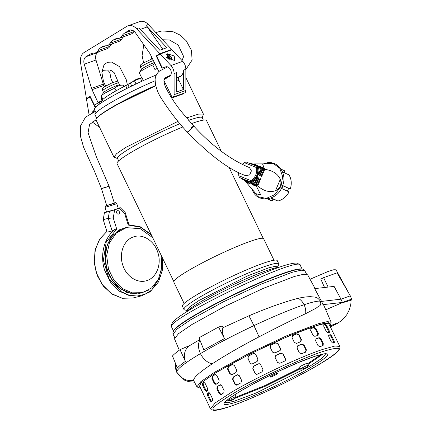 <?xml version="1.0" encoding="UTF-8"?>
<svg xmlns="http://www.w3.org/2000/svg" width="432" height="432" viewBox="0 0 432 432"><rect width="100%" height="100%" fill="white"/><g stroke="black" fill="none" stroke-linecap="round" stroke-linejoin="round"><path stroke-width="0.65" d="M170.656 75.2L165.235 77.852L164.079 79.342C163.652 81.103 164.144 83.684 165.553 87.097C170.424 96.86 176.477 105.953 183.708 114.377L193.714 125.982L191.965 128.401L188.249 131.63L187.25 132.041L189.999 130.259L193.714 125.982L190.966 127.764M107.698 186.462C111.596 185.382 106.375 187.288 102.773 188.26L101.428 188.546L94.635 171.617L83.657 147.388L80.6 136.782L80.406 126.117L85.547 117.104L95.38 111.434M110.371 69.984L109.836 72.544L107.552 69.995L103.248 70.324L101.86 72.311L103.475 81.529L105.575 86.054M173.821 330.561A71.366 7.333 -25.7 0 1 234.884 293.965A71.366 7.333 -25.7 0 1 301.574 269.077M237.908 292.901A2.662 0.275 154.3 0 0 236.52 293.333M234.376 294.359A2.662 0.275 154.3 0 0 233.145 295.186M179.572 325.345A70.033 7.198 -25.7 0 1 234.943 294.089A70.033 7.198 -25.7 0 1 293.911 270.319M221.368 151.416L206.469 120.447A49.642 5.103 154.3 0 0 191.538 123.601M182.725 127.008A49.642 5.103 154.3 0 0 128.801 153.787A49.642 5.103 154.3 0 0 117.002 163.507L173.772 281.464M184.118 303.485L173.777 281.999A49.869 5.125 -25.7 0 1 185.63 272.236A49.869 5.125 -25.7 0 1 234.041 247.747A49.869 5.125 -25.7 0 1 263.644 238.745L273.985 260.237M203.359 120.118L202.16 117.628A46.985 4.828 154.3 0 0 188.703 120.366M179.939 123.736A46.985 4.828 154.3 0 0 128.655 149.18A46.985 4.828 154.3 0 0 117.482 158.382L118.681 160.871M177.962 121.354L125.739 147.431L116.559 153.706L113.94 157.151L117.925 158.722M187.753 310.667L184.594 309.884A52.612 5.411 -25.7 0 1 183.946 309.458L182.39 306.229A52.612 5.411 -25.7 0 1 194.897 295.931A52.612 5.411 -25.7 0 1 245.975 270.097A52.612 5.411 -25.7 0 1 277.214 260.599L278.764 263.822A52.612 5.411 -25.7 0 1 278.694 264.595L277.333 267.554M183.946 309.458A52.612 5.411 -25.7 0 1 196.452 299.155A52.612 5.411 -25.7 0 1 247.525 273.321A52.612 5.411 -25.7 0 1 278.764 263.822M164.743 82.08A49.642 5.103 154.3 0 0 164.068 82.35M155.752 85.795A49.642 5.103 154.3 0 0 107.768 110.084A49.642 5.103 154.3 0 0 95.969 119.804L113.94 157.151M202.149 118.19L203.407 114.091L198.542 114.107L186.629 117.92M183.227 93.447L183.427 93.852A49.642 5.103 154.3 0 0 173.124 97.546L172.924 97.141M187.45 310.916L187.137 310.262L189.783 306.779L199.044 300.456L247.72 275.837L268.623 267.878L274.828 266.404L277.403 266.819L277.717 267.473M117.153 104.506L117.25 104.792M113.389 106.99L113.303 106.699M186.651 311.737A52.612 5.411 -25.7 0 1 198.396 303.199A52.612 5.411 -25.7 0 1 244.118 279.709A52.612 5.411 -25.7 0 1 278.856 267.359M181.451 94.495L181.283 94.144M165.823 78.386L164.138 79.186M134.32 80.363L130.567 83.365L130.415 83.063L125.674 85.693A36.347 3.737 154.3 0 0 110.425 94.117A36.347 3.737 154.3 0 0 107.876 95.726A36.347 3.737 154.3 0 0 102.352 99.97L103.086 101.671M130.415 83.063L131.447 82.507M141.329 77.976L141.701 77.841M156.33 74.963A46.543 4.784 154.3 0 0 105.43 100.208A46.543 4.784 154.3 0 0 94.365 109.323L96.007 112.73M155.045 80.806A48.314 4.968 154.3 0 0 106.472 105.241A48.314 4.968 154.3 0 0 94.986 114.701L96.655 118.174M98.01 116.845A48.314 4.968 -25.7 0 1 108.459 109.372A48.314 4.968 -25.7 0 1 155.682 85.509M164.025 82.075A48.314 4.968 -25.7 0 1 164.63 81.837M105.149 111.726A46.985 4.828 -25.7 0 1 109.339 109.058A46.985 4.828 -25.7 0 1 155.72 85.655M164.052 82.242A46.985 4.828 -25.7 0 1 164.7 81.994M98.96 102.017L102.508 100.478M102.665 100.791L98.858 102.8L99.473 104.085M98.858 102.8L96.682 103.761L94.786 105.289L95.661 107.109M98.609 102.217L94.786 105.289M141.831 81.254L140.422 78.327L135.74 80.19L132.392 81.902L130.496 83.435L131.749 86.033M134.568 80.946L136.021 83.97M134.671 80.163L137.273 78.943L141.102 77.987L142.209 78.203L143.348 80.563M139.066 78.705L140.422 78.327M154.359 62.516A8.867 0.913 154.3 0 0 143.656 67.716A8.867 0.913 154.3 0 0 141.61 69.244L139.347 72.49A12.366 1.269 154.3 0 0 139.266 72.781L141.809 78.057M157.307 68.45A12.366 1.269 154.3 0 0 154.921 69.482L152.734 64.94A12.366 1.269 154.3 0 0 142.209 70.362A12.366 1.269 154.3 0 0 139.347 72.49M152.734 64.94L154.78 63.364M152.442 58.66L142.279 63.553L140.357 65.097L140.584 67.43A8.867 0.913 154.3 0 0 140.594 67.468L141.518 69.379M153.376 60.534A8.867 0.913 154.3 0 0 142.7 65.729A8.867 0.913 154.3 0 0 140.584 67.43M116.003 90.677L114.788 88.16A12.366 1.269 154.3 0 0 104.263 93.587A12.366 1.269 154.3 0 0 101.407 95.715A12.366 1.269 154.3 0 0 101.326 96.007L102.946 99.371M124.033 86.152L123.611 85.282A12.366 1.269 154.3 0 0 123.331 85.163L119.383 84.904A8.867 0.913 154.3 0 0 117.018 85.514A8.867 0.913 154.3 0 0 105.716 90.941A8.867 0.913 154.3 0 0 103.664 92.464L101.407 95.715M119.545 84.915L118.627 82.998A8.867 0.913 154.3 0 0 118.606 82.971A8.867 0.913 154.3 0 0 116.062 83.527A8.867 0.913 154.3 0 0 104.76 88.954A8.867 0.913 154.3 0 0 102.643 90.655A8.867 0.913 154.3 0 0 102.649 90.688L103.572 92.599M118.606 82.971L116.926 81.34L112.034 82.874L104.339 86.773L102.411 88.322L102.643 90.655M123.331 85.163A12.366 1.269 154.3 0 0 123.158 85.163L123.714 86.324M123.158 85.163C119.826 84.98 117.04 85.979 114.788 88.16M102.055 100.624L101.147 99.365L101.444 96.255M102.109 99.765L102.335 99.992A1.863 1.296 -121.5 0 1 101.731 99.187A1.863 1.296 -121.5 0 1 101.903 97.216M162.373 69.152L156.211 55.922L159.878 53.676L136.561 28.717A11.702 8.3 -109.7 0 0 127.985 25.817A11.702 8.3 -109.7 0 0 126.884 26.347L84.094 52.537A11.702 8.3 -109.7 0 0 80.584 62.975L86.432 98.626L90.104 96.379L95.51 107.26M98.042 102.573L92.032 89.678A7.09 5.033 70.3 0 1 91.53 88.349L84.245 64.238A7.09 5.033 70.3 0 1 86.081 56.668L90.245 54.119A13.3 9.434 70.3 0 1 91.487 53.525A13.3 9.434 70.3 0 1 93.89 53.125A8.867 6.291 -109.7 0 0 95.488 52.861A8.867 6.291 -109.7 0 0 98.134 50.522A13.3 9.434 70.3 0 1 100.867 47.623L102.168 46.823A13.3 9.434 70.3 0 1 103.415 46.224A13.3 9.434 70.3 0 1 105.813 45.824A8.867 6.291 -109.7 0 0 107.411 45.56A8.867 6.291 -109.7 0 0 110.063 43.227A13.3 9.434 70.3 0 1 112.79 40.322L114.091 39.523A13.3 9.434 70.3 0 1 115.339 38.923A13.3 9.434 70.3 0 1 117.736 38.529A8.867 6.291 -109.7 0 0 119.335 38.259A8.867 6.291 -109.7 0 0 121.986 35.926A13.3 9.434 70.3 0 1 124.713 33.021L128.876 30.478A7.09 5.033 70.3 0 1 129.541 30.159A7.09 5.033 70.3 0 1 135.508 32.864L149.461 52.893A7.09 5.033 70.3 0 1 150.174 54.092L158.884 71.631M164.155 79.137L166.39 77.771L166.136 77.225M88.463 97.897L86.432 98.626M140.33 29.392L147.236 26.914A11.702 8.3 -109.7 0 0 145.967 25.342L148.322 24.5A11.702 8.3 -109.7 0 0 139.747 21.6L127.985 25.817M136.561 28.717L138.91 27.875L159.786 50.215L166.844 47.682L145.967 25.342M148.322 24.5L171.644 49.453L159.878 53.676M158.236 55.193L156.211 55.922M171.644 49.453L169.938 50.495M168.215 77.117L166.39 77.771M165.834 78.413L167.351 77.647M134.028 31.244A13.3 9.434 -109.7 0 0 133.747 31.709L121.986 35.926M119.335 38.259L131.096 34.042A8.867 6.291 -109.7 0 0 133.747 31.709M123.741 36.682A13.3 9.434 -109.7 0 0 121.824 39.01L110.063 43.227M107.411 45.56L119.173 41.342A8.867 6.291 -109.7 0 0 121.824 39.01M111.818 43.983A13.3 9.434 -109.7 0 0 109.901 46.305L98.134 50.522M95.488 52.861L107.249 48.643A8.867 6.291 -109.7 0 0 109.901 46.305M86.081 56.668L97.843 52.45L99.565 51.397M97.843 52.45A7.09 5.033 -109.7 0 0 96.007 60.021L84.245 64.238M104.393 86.74L103.799 85.46A7.09 5.033 70.3 0 1 103.291 84.132L96.007 60.021M147.236 26.914L162.74 49.156M174.209 55.96L174.76 60.518L167.74 58.277L167.184 53.719L174.209 55.96M163.993 79.704L169.652 76.237A5.098 3.618 -109.7 0 0 170.748 70.168A5.098 3.618 -109.7 0 0 165.829 66.836L162.297 67.948L156.627 56.176L160.207 53.989L170.964 65.529A8.867 6.291 70.3 0 1 174.085 73.516L174.134 94.63A3.548 2.516 70.3 0 1 172.676 97.227A3.548 2.516 70.3 0 1 172.087 97.335L163.917 80.357M172.676 97.227L184.442 93.01A3.548 2.516 -109.7 0 0 185.895 90.412L185.846 69.298A8.867 6.291 -109.7 0 0 182.725 61.312L171.968 49.772L160.207 53.989M183.395 89.51L178.978 80.336A2.662 1.885 70.3 0 1 179.453 76.955L180.538 76.291A8.867 6.291 -109.7 0 0 183.352 70.195L183.395 89.51L176.629 91.94L176.585 72.619L174.085 73.516M93.679 112.109A4.833 3.429 70.3 0 1 94.295 111.218L95.137 110.921M95.024 110.689L94.154 111.002A5.098 3.618 -109.7 0 0 93.371 112.239M92.146 112.795A5.098 3.618 70.3 0 1 92.983 111.424L94.603 109.814M99.641 127.44L93.442 122.872A8.867 6.291 70.3 0 1 92.318 121.883M89.03 114.491L86.492 99.106L90.326 96.822M90.067 96.919L95.197 107.579M96.32 120.539A5.098 3.618 70.3 0 1 95.126 120.215M92.983 111.424L94.295 111.218M193.714 125.982C215.449 149.731 234.884 161.568 249.491 167.621L251.424 170.91L249.642 174.911L245.749 175.662C229.619 170.084 210.119 155.542 187.25 132.041C178.567 122.866 170.116 111.931 161.897 99.252C157.513 92.783 155.25 86.114 155.11 79.245C155.547 75.724 157.064 72.959 159.662 70.961L167.594 66.879M242.314 164.209L244.339 162.653L256.451 167.557L257.164 166.455C258.903 173.227 256.705 178.4 250.571 181.98L246.694 180.484A73.343 41.45 -67.9 0 1 247.352 180.857L251.78 182.655L252.817 183.308L248.427 181.532A73.343 41.45 -67.9 0 1 249.059 181.964L253.427 183.735L254.416 184.486L250.09 182.736A73.343 41.45 -67.9 0 1 250.7 183.227L254.993 184.966L255.928 185.819L251.689 184.102A73.343 41.45 -67.9 0 1 252.272 184.658L256.468 186.359L257.715 185.879C260.728 188.66 267.802 193.601 275.513 190.658C277.69 189.718 279.288 188.179 280.309 186.041C281.14 183.832 281.14 181.602 280.309 179.361C277.069 171.725 268.726 169.873 264.73 169.344L264.2 168.145L259.999 166.444A73.343 41.45 112.1 0 1 259.216 166.363L263.455 168.08L262.229 167.918L257.936 166.18A73.343 41.45 112.1 0 1 257.18 166.034L261.506 167.789L260.307 167.519L255.938 165.748A73.343 41.45 112.1 0 1 255.209 165.542L258.444 166.952L254.016 165.159A73.343 41.45 112.1 0 1 253.471 164.959M251.44 164.133A73.343 41.45 112.1 0 0 251.98 164.333L248.783 162.94L253.179 164.722A73.343 41.45 112.1 0 0 253.908 164.921L249.539 163.156L255.145 165.213A73.343 41.45 112.1 0 0 255.901 165.353L251.608 163.615L257.186 165.542A73.343 41.45 112.1 0 0 257.969 165.623L253.768 163.922L262.532 163.895L264.2 168.145M253.768 163.922L253.449 164.025M267.311 198.92L270.232 200.281A16.4 13.522 -65 0 0 270.756 200.513A16.4 13.522 -65 0 0 272.149 200.972L267.651 198.877M238.793 175.727L238.523 172.228L239.117 176.899L239.506 177.493L250.484 181.937L250.9 180.63L238.793 175.727L239.117 176.899M256.451 167.557C257.353 173.032 255.506 177.39 250.9 180.63M246.083 161.968L257.067 166.412L246.094 161.968L244.339 162.653M256.468 186.359L260.82 195.026L255.825 193.644L246.04 182.131L250.236 183.832A73.343 41.45 -67.9 0 0 249.658 183.276L245.419 181.559L244.372 180.662L248.665 182.407A73.343 41.45 -67.9 0 0 248.06 181.91L242.654 179.372L247.023 181.138A73.343 41.45 -67.9 0 0 246.391 180.706L240.883 178.238L245.317 180.036A73.343 41.45 -67.9 0 0 244.658 179.658L239.506 177.493M257.234 166.482L257.764 166.698L257.164 166.455L257.764 166.698L258.244 173.216L256.203 178.016L251.149 182.288M244.372 180.662L244.237 180.36M246.04 182.131L245.84 181.732M260.042 178.567L260.701 178.837L257.715 185.879M252.272 184.658L252.385 184.383M255.928 185.819L257.186 185.312L260.059 178.535A28.199 0.675 23 0 0 260.701 178.837M254.993 184.966L256.446 184.318L257.186 185.312M258.568 177.86L259.097 178.076L256.446 184.318M254.416 184.486L256.1 183.681L258.584 177.822A28.199 0.675 23 0 0 259.097 178.076M253.427 183.735L255.706 182.493L256.1 183.681M257.456 177.298L257.845 177.455L255.706 182.493M252.817 183.308L255.609 181.645L257.472 177.26A28.199 0.675 23 0 0 257.845 177.455M251.78 182.655L255.793 179.761L255.609 181.645M256.689 176.877L256.97 176.99L255.793 179.761M256.203 178.016L256.705 176.839L256.97 176.99M259.605 167.324L260.366 170.429L259.184 171.774L258.007 174.544L257.742 174.393L258.244 173.216M258.444 166.952L259.184 171.774M260.307 167.519L261.02 169.97L258.881 175.009A28.199 0.675 -157 0 1 258.509 174.814L260.366 170.429M261.506 167.789L262.111 169.517L261.02 169.97M262.229 167.918L262.786 169.382L260.134 175.624A28.199 0.675 -157 0 1 259.621 175.376L262.111 169.517M263.455 168.08L263.974 169.306L262.786 169.382M264.73 169.344L261.743 176.386A28.199 0.675 -157 0 1 261.101 176.083L263.974 169.306M271.22 197.899L277.916 201.02A16.4 13.522 -65 0 0 289.04 191.905L281.767 188.514A16.4 13.522 -65 0 0 282.982 185.657L290.25 189.049A16.4 13.522 -65 0 0 288.997 174.917L282.571 171.92M281.21 169.252L284.888 170.964A16.4 13.522 -65 0 0 284.094 170.554L281.178 169.193M284.888 170.964L284.164 172.665M290.25 189.049L288.614 188.384L287.437 191.155M277.916 201.02L272.981 199.022L272.149 200.972M282.949 185.744L288.614 188.384M270.869 198.04L272.981 199.022M161.104 255.15L161.725 267.683L158.414 279.148L151.654 287.901L142.398 292.68L132.149 292.842L122.197 288.463L113.924 280.163L108.486 269.093L106.655 255.614L109.409 242.903L116.3 233.048L126.193 227.707L140.195 228.641L152.707 237.697M122.677 264.767C118.8 253.211 123.989 239.852 133.488 236.909C142.803 233.366 154.499 240.899 157.896 252.628C161.773 264.19 156.589 277.544 147.091 280.487C137.781 284.029 126.068 276.496 122.677 264.767M109.042 186.17L101.428 188.546L106.715 205.492L114.334 203.11L109.042 186.17L96.228 156.465L88.069 132.743L89.564 124.508L95.974 119.815M115.835 209.32L118.249 208.348L116.807 203.726L105.03 207.398L106.472 212.02L115.835 209.32M148.279 290.288L137.965 294.008L126.857 292.475L116.705 285.925L109.096 275.395L105.23 262.526L105.71 249.35L110.462 237.929L118.741 230.056L127.165 227.151L132.521 227.059M114.669 209.817L109.426 211.437L108.205 218.371L112.126 230.926L116.014 228.868L116.71 229.025L113.243 217.922L114.669 209.817L119.038 208.31L124.756 213.953L128.223 225.056L128.207 224.662L128.223 225.056L140.459 227.189L151.411 235.013M109.426 211.437L104.431 212.679L106.407 211.81M128.963 224.624L125.183 212.517L124.756 213.953M125.183 212.517L120.29 207.689L119.038 208.31M118.206 208.208L120.29 207.689M104.431 212.679L103.21 219.618L108.205 218.371L113.243 217.922M103.21 219.618L107.131 232.173L112.126 230.926M119.389 211.923A1.76 1.436 -104 0 1 118.454 214.105A1.76 1.436 -104 0 1 116.672 212.863A1.76 1.436 -104 0 1 117.601 210.686A1.76 1.436 -104 0 1 119.389 211.923M101.666 99.041L101.941 97.292M166.39 54.751A4.433 3.089 -121.5 0 1 171.887 59.195A4.433 3.089 -121.5 0 1 171.871 60.734M166.633 57.434L168.583 57.515L167.978 55.723L169.015 55.879L169.614 57.672L170.991 58.104L171.191 59.324L169.808 58.898L169.873 59.935M168.82 59.249L168.777 58.736L168.145 58.687M169.614 57.672L168.075 58.617M168.777 58.741L170.991 58.104M169.015 55.879L168.421 56.9M167.902 57.931L168.005 58.552M168.583 57.515L167.594 58.12M169.808 58.898L169.009 59.389M188.444 346.334C184.378 350.519 183.357 355.547 185.377 361.406C181.543 364.1 178.875 366.298 177.374 367.994L172.471 355.963C173.95 354.31 176.477 352.21 180.052 349.672L188.325 346.07L188.444 346.334L199.741 339.633M315.106 288.576L307.633 274.784L303.755 274.223L294.543 276.431L263.633 288.22L225.212 306.218L192.078 324.432L178.475 333.709L174.501 338.855L179.307 350.201M198.86 387.774L196.927 386.856L200.804 381.688L214.618 372.249L248.173 353.813L287.048 335.621L318.195 323.779L327.391 321.608L331.155 322.256L330.664 324.34L328.736 322.704L320.798 324.119L290.342 335.291L250.425 353.776L215.611 372.821L200.885 383.071L198.86 387.774L200.497 387.941M223.036 327.661C221.886 330.34 222.367 333.99 224.478 338.602L203.828 349.871L199.001 337.77L218.56 327.04L222.199 326.036L223.036 327.661L248.875 315.835C267.721 307.773 284.159 301.93 298.188 298.307C303.075 297.189 307.314 296.644 310.9 296.681C314.626 297.34 317.039 296.174 320.371 301.255C321.872 306.32 318.681 305.726 316.386 308.016L305.645 313.681C292.82 319.594 277.274 327.321 259.006 336.879C240.829 346.345 225.25 355.315 212.279 363.793L210.773 364.792C199.217 372.497 193.493 377.708 193.595 380.414L196.927 386.856M349.672 294.743L336.01 269.811L333.769 269.741L328.358 271.366L310.046 279.239M329.756 325.744L330.664 324.34M329.114 324.184A71.809 7.382 154.3 0 0 286.481 337.149A71.809 7.382 154.3 0 0 216.778 372.406M298.188 298.307A12.587 9.218 70.7 0 1 304.079 304.738C312.709 301.898 318.136 300.737 320.371 301.255L321.548 301.406L314.685 288.625L334.093 286.394L340.994 299.171L350.298 295.834L337.052 272.851L323.611 277.668L320.814 279.11L324.54 287.491M321.548 301.406L340.994 299.171L342.382 302.432L322.996 304.657L321.548 301.406M331.155 322.256L323.784 305.257L322.996 304.657M248.875 315.835A13.554 0.562 64.5 0 1 253.908 325.631A13.554 0.562 64.5 0 1 259.006 336.879M218.56 327.04L224.478 338.602M328.142 287.075L323.611 277.668M329.816 325.868L331.128 325.55L329.935 326.122M331.128 325.55C337.387 322.726 337.916 322.785 332.716 325.717L330.275 326.83M331.182 326.408L330.313 326.911M199.913 340.065A14.758 9.941 58.9 0 0 200.448 353.608C215.827 344.536 233.647 335.21 253.908 325.631C274.072 316.213 290.795 309.247 304.079 304.738A12.587 9.218 70.7 0 1 305.645 313.681M342.382 302.432L351.594 299.128L350.298 300.472L341.221 303.091L325.766 309.82M185.377 361.406L180.052 349.672M350.298 295.834L351.594 299.128M325.755 353.797L321.845 358.355L309.307 366.552L256.381 392.888L234.371 401.161L227.794 402.705L224.942 402.311M308.086 364.338L322.877 354.083M326.889 325.939L329.184 330.707L329.411 332.359A71.809 7.382 154.3 0 0 327.591 332.667L326.144 331.214L323.849 326.452L323.762 324.718A71.809 7.382 -25.7 0 1 325.588 324.416L326.889 325.939L326.144 326.333L324.848 324.805A70.924 7.29 154.3 0 0 323.53 325.015M210.427 408.737L215.228 402.899L231.493 392.251C256.478 377.352 300.359 356.767 323.012 349.315L334.935 346.016L339.822 346.432L338.294 343.256A71.809 7.382 154.3 0 0 338.175 343.078L334.352 335.135A71.809 7.382 -25.7 0 1 334.471 335.308L333.32 332.926A71.809 7.382 154.3 0 0 333.207 332.748L329.378 324.805A71.809 7.382 -25.7 0 1 329.497 324.977A71.809 7.382 -25.7 0 1 329.578 325.318L329.567 325.318M331.857 336.269L334.152 341.037L334.384 342.689A71.809 7.382 154.3 0 0 332.559 342.997L331.112 341.545L328.822 336.776L328.736 335.048A71.809 7.382 -25.7 0 1 330.561 334.746L331.857 336.269L331.117 336.658L329.821 335.135A70.924 7.29 154.3 0 0 328.498 335.345M334.471 335.308A71.809 7.382 -25.7 0 1 334.546 335.648L334.541 335.648M312.682 327.861A71.809 7.382 -25.7 0 1 314.269 327.337L316.051 328.595L318.346 333.364L318.092 335.281A71.809 7.382 154.3 0 0 316.51 335.804A71.809 7.382 154.3 0 0 314.858 336.371L312.957 335.178L310.662 330.41L311.035 328.423A71.809 7.382 -25.7 0 1 312.682 327.861M317.655 338.191A71.809 7.382 -25.7 0 1 319.237 337.667L321.025 338.926L323.314 343.694L323.06 345.611A71.809 7.382 154.3 0 0 321.478 346.135A71.809 7.382 154.3 0 0 319.831 346.696L317.93 345.508L315.635 340.74L316.008 338.753A71.809 7.382 -25.7 0 1 317.655 338.191M322.472 345.962L322.726 344.045L320.431 339.277L318.649 338.013A70.924 7.29 154.3 0 0 317.066 338.537A70.924 7.29 154.3 0 0 315.63 339.028M317.498 335.632L317.752 333.715L315.457 328.946L313.675 327.683A70.924 7.29 154.3 0 0 312.093 328.207A70.924 7.29 154.3 0 0 310.662 328.698M226.973 400.243L227.696 400.151M234.77 398.385L265.264 386.246L300.364 368.739M276.928 373.442A4.433 0.454 154.3 0 0 272.435 375.451A4.433 0.454 154.3 0 0 269.978 377.109A4.433 0.454 154.3 0 0 271.015 376.936A4.433 0.454 154.3 0 0 275.508 374.927A4.433 0.454 154.3 0 0 277.965 373.27A4.433 0.454 154.3 0 0 276.928 373.442M236.936 385.058L234.862 384.21L232.567 379.442L233.113 377.114A71.809 7.382 -25.7 0 1 237.168 374.863L239.328 375.689L241.623 380.457L240.991 382.806A71.809 7.382 154.3 0 0 236.936 385.058L236.65 385.177M234.862 384.21L235.289 384.091L232.999 379.323L233.539 376.996A70.924 7.29 154.3 0 1 237.595 374.744L237.47 374.738M231.968 374.728L229.889 373.88L227.599 369.112L228.139 366.784A71.809 7.382 -25.7 0 1 232.195 364.532L234.355 365.359L236.65 370.127L236.018 372.481A71.809 7.382 154.3 0 0 231.968 374.728L231.676 374.846M229.889 373.88L230.321 373.761L228.026 368.993L228.571 366.665A70.924 7.29 154.3 0 1 232.627 364.414L232.497 364.408M220.876 394.675L219.197 393.687L216.902 388.919L217.053 386.732A71.809 7.382 -25.7 0 1 219.985 384.858L221.789 385.798L224.084 390.566L223.808 392.807A71.809 7.382 154.3 0 0 220.876 394.675L220.747 394.745M211.172 401.852L210.001 400.653L207.706 395.885L207.349 393.903A71.809 7.382 -25.7 0 1 208.807 392.634L210.13 393.768L212.425 398.536L212.63 400.583A71.809 7.382 154.3 0 0 211.172 401.852L211.124 401.884M208.802 405.167L205.178 397.764A71.809 7.382 -25.7 0 1 205.06 397.591A71.809 7.382 -25.7 0 1 204.979 397.251L208.807 405.2A71.809 7.382 154.3 0 0 208.883 405.535L210.411 408.715L211.469 409.844L214.272 410.4C217.345 410.292 222.28 409.088 229.079 406.782C251.559 399.341 294.035 379.399 318.568 364.786C329.125 358.571 335.842 353.813 338.726 350.509L340.043 347.965L339.822 346.432M304.096 345.098L306.391 349.861L305.775 352.004A71.809 7.382 154.3 0 0 301.525 353.743L299.306 352.76L297.011 347.992L297.702 345.794A71.809 7.382 -25.7 0 1 301.952 344.061L304.096 345.098L303.723 345.362L301.579 344.326A70.924 7.29 154.3 0 0 297.329 346.064L297.427 345.951M283.122 354.029L285.412 358.798L285.282 360.542L284.602 361.098A71.809 7.382 154.3 0 0 279.85 363.28L277.49 362.432L275.195 357.664L275.335 355.903L276.026 355.331A71.809 7.382 -25.7 0 1 280.778 353.155L283.122 354.029L280.676 353.306A70.924 7.29 154.3 0 0 275.918 355.482L275.324 355.93M260.626 364.657L262.921 369.425L262.105 371.795A71.809 7.382 154.3 0 0 257.418 374.155L256.478 374.328L255.107 373.351L252.812 368.582L253.595 366.206A71.809 7.382 -25.7 0 1 258.282 363.852L259.232 363.679L260.626 364.657M215.903 384.345L214.223 383.357L211.934 378.594L212.08 376.402A71.809 7.382 -25.7 0 1 215.012 374.528L216.821 375.473L219.116 380.236L218.84 382.477A71.809 7.382 154.3 0 0 215.903 384.345L215.773 384.415M206.204 391.522L205.027 390.323L202.732 385.555L202.381 383.573A71.809 7.382 -25.7 0 1 203.834 382.304L205.162 383.438L207.457 388.206L207.662 390.253A71.809 7.382 154.3 0 0 206.204 391.522L206.15 391.554M203.828 394.843L200.205 387.434A71.809 7.382 -25.7 0 1 200.086 387.261A71.809 7.382 -25.7 0 1 200.011 386.921L203.834 394.87A71.809 7.382 154.3 0 0 203.915 395.204L205.06 397.591M299.122 334.768L301.417 339.536L300.802 341.674A71.809 7.382 154.3 0 0 296.552 343.413L294.332 342.43L292.043 337.662L292.729 335.47A71.809 7.382 -25.7 0 1 296.978 333.731L299.122 334.768L298.75 335.032L296.606 333.995A70.924 7.29 154.3 0 0 292.356 335.734L292.459 335.621M278.149 343.699L280.444 348.467L280.309 350.212L279.634 350.768A71.809 7.382 154.3 0 0 274.876 352.949L272.516 352.102L270.221 347.333L270.367 345.573L271.053 345.001A71.809 7.382 -25.7 0 1 275.81 342.824L278.149 343.699L275.702 342.976A70.924 7.29 154.3 0 0 270.945 345.152L270.356 345.6M255.652 354.326L257.947 359.095L257.132 361.465A71.809 7.382 154.3 0 0 252.445 363.825L251.51 363.998L250.133 363.02L247.838 358.252L248.621 355.876A71.809 7.382 -25.7 0 1 253.309 353.522L254.264 353.349L255.652 354.326M235.289 384.091L237.362 384.939M230.321 373.761L232.394 374.609M220.439 384.734A70.924 7.29 154.3 0 0 217.685 386.494L217.539 388.681L216.902 388.919M219.197 393.687L219.834 393.449L217.539 388.681M219.834 393.449L221.508 394.438M209.185 392.623A70.924 7.29 154.3 0 0 208.111 393.574L208.467 395.55L207.706 395.885M210.001 400.653L210.762 400.318L208.467 395.55M210.762 400.318L211.939 401.517M333.644 343.078L333.412 341.426L331.117 336.658M305.402 352.269L306.018 350.131L303.723 345.362M285.228 360.612L285.309 358.949L283.014 354.181M259.324 363.69L258.455 363.868A70.924 7.29 154.3 0 0 253.762 366.223L252.812 368.582M255.107 373.351L252.985 368.604M255.28 373.367L256.505 374.323M215.465 374.404A70.924 7.29 154.3 0 0 212.717 376.164L212.566 378.351L211.934 378.594M214.223 383.357L214.861 383.119L212.566 378.351M214.861 383.119L216.54 384.107M204.217 382.293A70.924 7.29 154.3 0 0 203.143 383.243L203.499 385.22L202.732 385.555M205.027 390.323L205.794 389.988L203.499 385.22M205.794 389.988L206.966 391.187M328.671 332.748L328.439 331.096L326.144 326.333M300.429 341.944L301.045 339.8L298.75 335.032M280.255 350.287L280.336 348.619L278.041 343.85M254.351 353.36L253.481 353.538A70.924 7.29 154.3 0 0 248.794 355.898L247.838 358.252M250.133 363.02L248.011 358.274M250.306 363.042L251.532 363.998M272.77 375.278A4.433 0.454 154.3 0 0 274.784 374.306M308.545 365.288L307.589 363.301A4.433 0.454 154.3 0 0 306.612 363.458A4.433 0.454 154.3 0 0 302.098 365.467A4.433 0.454 154.3 0 0 299.597 367.146L300.553 369.133A4.433 0.454 -25.7 0 1 303.053 367.454A4.433 0.454 -25.7 0 1 307.568 365.445A4.433 0.454 -25.7 0 1 308.545 365.288A4.433 0.454 -25.7 0 1 308.524 365.38L306.418 367.627L305.926 367.918L305.786 367.627M305.926 367.918L307.184 366.655L305.138 368.183L303.674 368.183L302.767 368.712L304.236 368.712L300.64 369.176A4.433 0.454 -25.7 0 1 300.553 369.133M306.088 367.616L304.112 368.766M304.236 368.712L304.004 368.226M233.329 399.487L234.587 398.218L232.54 399.746L231.077 399.746L230.17 400.275L231.638 400.275L228.042 400.739A4.433 0.454 -25.7 0 1 227.961 400.696A4.433 0.454 -25.7 0 1 230.461 399.017A4.433 0.454 -25.7 0 1 234.97 397.013A4.433 0.454 -25.7 0 1 235.948 396.851A4.433 0.454 -25.7 0 1 235.926 396.949L233.825 399.19L233.329 399.487L233.188 399.19M233.491 399.179L231.514 400.329M235.948 396.851L234.992 394.864A4.433 0.454 154.3 0 0 234.463 394.891M231.638 400.275L231.406 399.794M289.262 366.471L287.874 367.087M190.463 319.88L176.947 329.114L173.081 334.201L172.838 332.834L173.831 330.539C176.126 327.602 181.759 323.406 190.717 317.947C214.79 303.021 262.003 280.606 285.962 272.738C291.514 270.864 295.834 269.703 298.922 269.255L301.547 269.071C302.125 268.688 303.237 269.255 304.879 270.767L301.12 270.167L292.048 272.327L261.457 283.975L223.344 301.817L190.463 319.88M300.289 265.318C300.888 254.529 164.268 320.134 171.628 327.094L171.488 324.502L172.719 322.331C174.258 320.474 176.936 318.233 180.77 315.603C192.58 307.579 209.585 298.188 231.779 287.426C255.08 276.194 278.284 266.787 289.613 264.06C295.353 262.715 296.86 263.077 297.491 263.234L300.262 265.259L302.119 269.114M164.738 82.069L164.063 82.334M155.741 85.741L117.196 104.582M113.341 106.78L111.461 107.881M102.352 99.97L103.151 101.633M127.867 84.51L129.2 87.286M125.674 85.693L126.976 88.398M100.03 102.044L97.886 103.145M95.575 104.56L95.083 105.073L95.575 104.56M131.285 82.706L130.793 83.214L131.285 82.706M135.74 80.19L133.596 81.292M130.259 29.981L128.876 30.478M132.403 30.267L124.713 33.021M116.683 38.594L114.091 39.523M117.79 38.529L112.79 40.322M104.76 45.895L102.168 46.823M100.867 47.623L105.867 45.824M92.831 53.19L90.245 54.119M91.53 88.349L103.291 84.132M103.799 85.46L92.032 89.678M185.895 90.412L174.134 94.63M185.846 69.298L183.352 70.195M182.725 61.312L170.964 65.529M176.596 77.706L180.538 76.291M178.978 80.336L176.607 81.184M176.596 77.981L179.453 76.955M262.532 163.895L273.062 163.334L279.747 168.183L282.674 176.683L280.989 186.343L274.898 194.573L266.29 198.412L257.877 196.646L250.895 187.553M255.722 180.155L259.411 171.466M280.309 179.361L275.513 190.658M116.014 228.868C104.49 236.342 99.5 254.54 104.657 270.259L110.565 282.28L119.54 291.287L130.34 296.039L141.469 295.866L132.98 297.983L122.445 298.285L112.142 294.181L103.34 286.195L97.119 275.319L94.23 262.899L95.029 250.447L99.425 239.501L106.893 231.412L99.846 238.912L95.445 248.989L94.171 260.566L96.169 272.376L102.076 284.396L111.051 293.404L121.851 298.156L132.975 297.983M151.189 234.544L140.324 226.849L128.207 224.662L140.27 226.795L151.103 234.365M105.03 207.398L105.473 205.956L106.79 205.589C110.106 204.784 117.985 202.063 114.259 203.013M121.792 229.003L113.195 234.938L107.347 244.534L105.095 256.424L106.774 268.915L112.147 280.222L120.447 288.722L130.464 293.215L140.773 293.085L130.523 293.247L120.577 288.868L112.309 280.568L106.866 269.498M162.027 257.067L160.823 275.783L151.648 290.147L144.817 294.327L137.122 296.044L129.119 295.186L121.397 291.8L108.961 278.624L103.378 260.275L106.229 242.006L116.71 229.025M193.595 380.414A15.849 15.746 -3.6 0 1 176.688 371.687L175.273 362.842A15.849 15.746 -3.6 0 0 176.688 371.687C177.584 368.566 185.506 362.54 200.448 353.608A14.758 9.941 58.9 0 0 212.279 363.793M350.66 296.746L350.379 296.033M332.716 325.717L337.392 323.384L340.691 321.176L343.802 318.411L346.88 314.566L349.31 309.879L350.833 304.204L351.108 299.63M318.433 364.851C294.057 379.377 251.267 399.454 229.176 406.723C206.096 413.78 207.484 409.363 233.334 393.476C257.677 378.961 300.467 358.879 322.591 351.599C345.67 344.542 344.282 348.959 318.433 364.851M240.851 390.944C219.575 404.028 218.43 407.662 237.427 401.852C255.62 395.869 290.849 379.339 310.91 367.378C332.192 354.294 333.331 350.66 314.334 356.47C296.136 362.464 260.928 378.977 240.851 390.944M307.751 363.641L321.187 354.467M233.539 376.996L233.113 377.114M232.999 379.323L232.567 379.442M228.571 366.665L228.139 366.784M228.026 368.993L227.599 369.112M217.685 386.494L217.053 386.732M208.111 393.574L207.349 393.903M333.412 341.426L334.152 341.037M329.821 335.135L330.561 334.746M322.726 344.045L323.314 343.694M320.431 339.277L321.025 338.926M318.649 338.013L319.237 337.667M306.018 350.131L306.391 349.861M301.579 344.326L301.952 344.061M212.717 376.164L212.08 376.402M203.143 383.243L202.381 383.573M328.439 331.096L329.184 330.707M324.848 324.805L325.588 324.416M317.752 333.715L318.346 333.364M315.457 328.946L316.051 328.595M313.675 327.683L314.269 327.337M301.045 339.8L301.417 339.536M296.606 333.995L296.978 333.731M235.726 397.246L265.081 385.511L300.04 368.059M155.844 32.551L161.887 30.926L172.973 31.693L180.349 35.203L186.246 40.792L191.425 50.312L192.116 60.021L186.856 68.045L185.836 68.818M151.011 55.782L151.697 58.941M143.797 44.761L142.096 55.615L143.618 62.775M162.605 39.787L169.382 39.928L178.189 45.014L183.638 56.554L181.991 60.518M101.86 72.311L103.81 65.48C105.359 63.569 106.888 62.494 108.4 62.251L111.537 62.068L119.497 66.62L126.252 79.677L127.3 84.429M109.836 72.544L111.04 78.975L112.757 82.566M119.108 83.992L114.134 72.614L110.398 69.979M174.717 337.603L173.081 334.201M306.515 274.174L304.879 270.767M173.507 331.009L171.655 327.154M228.906 167.071L263.239 238.41M185.868 77.647L203.407 114.091M107.876 95.726L113.152 92.394L131.846 82.156M252.315 189.837C256.905 203.413 277.009 201.064 282.096 186.872C288.452 173.934 277.312 158.593 264.578 163.544M245.284 162.124L242.309 164.209M126.193 227.707L123.876 228.285M114.296 203.002L114.334 202.991C115.42 202.403 116.24 202.646 116.807 203.726M141.464 295.866L150.044 291.838L158.528 281.907L162.297 270.394L162.308 257.65M176.769 372.341L184.372 380.09L188.644 381.65L194.459 382.207M350.951 297.502L350.897 297.027M332.672 325.89L330.334 326.948M224.845 402.484L227.885 399.492C230.764 397.219 235.127 394.346 240.991 390.884C251.662 384.626 264.038 378.184 278.116 371.547L297.761 362.821L314.561 356.422C321.397 354.289 325.193 353.425 325.949 353.83L325.636 353.592M227.518 399.789L227.961 400.696"/></g></svg>
